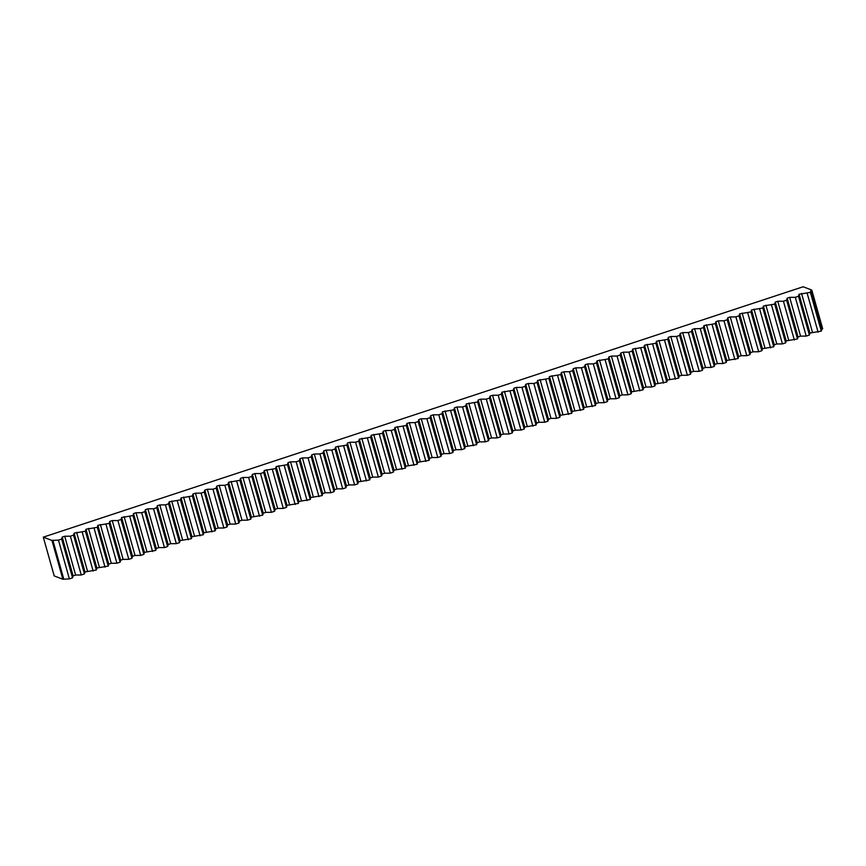 <?xml version="1.0" encoding="UTF-8"?>
<svg xmlns="http://www.w3.org/2000/svg" width="866" height="866" viewBox="0 0 866 866"><rect width="100%" height="100%" fill="white"/><g stroke="black" fill="none" stroke-linecap="round" stroke-linejoin="round"><path stroke-width="1.3" d="M69.377 578.899L62.861 579.235L54.201 575.933L43.3 537.147L803.139 286.765L811.799 290.067L810.933 290.348L810.381 292.34L821.282 331.126L809.948 333.053L809.396 335.045L806.214 336.095L800.563 336.138L798.062 336.961L797.51 338.952L786.176 340.879L785.635 342.871L782.442 343.921L776.791 343.975L774.301 344.798L773.749 346.79L762.416 348.717L761.863 350.708L758.67 351.758L753.03 351.802L750.53 352.635L749.978 354.616L746.784 355.666L741.144 355.72L738.644 356.543L738.092 358.535L726.758 360.462L726.206 362.453L723.023 363.504L717.373 363.558L714.872 364.38L714.32 366.372L711.138 367.422L705.487 367.476L702.986 368.299L702.434 370.28L699.252 371.341L693.601 371.384L691.1 372.207L690.559 374.199L687.366 375.249L681.715 375.303L679.225 376.125L678.673 378.117L667.34 380.044L666.788 382.036L655.454 383.963L654.902 385.955L651.708 387.005L646.068 387.048L643.568 387.871L643.016 389.862L631.682 391.789L631.13 393.781L627.947 394.831L622.297 394.885L619.796 395.708L619.244 397.7L616.062 398.75L610.411 398.804L607.91 399.627L607.358 401.618L604.176 402.668L598.525 402.712L596.024 403.545L595.483 405.526L584.149 407.453L583.597 409.445L572.264 411.372L571.712 413.363L560.378 415.29L559.826 417.282L556.632 418.332L550.993 418.386L548.492 419.209L547.94 421.201L544.757 422.251L539.107 422.294L536.606 423.117L536.054 425.109L524.72 427.035L524.168 429.027L520.986 430.077L515.335 430.131L512.834 430.954L512.282 432.946L509.1 433.996L503.449 434.05L500.949 434.873L500.407 436.865L497.214 437.915L491.574 437.958L489.074 438.791L488.521 440.772L485.328 441.833L479.688 441.877L477.188 442.699L476.636 444.691L465.302 446.618L464.75 448.61L461.556 449.66L455.917 449.714L453.416 450.536L452.864 452.528L449.681 453.578L444.031 453.632L441.53 454.455L440.978 456.447L437.795 457.497L432.145 457.54L429.644 458.363L429.092 460.355L417.758 462.282L417.206 464.273L405.873 466.2L405.331 468.192L393.998 470.119L393.445 472.111L390.252 473.161L384.612 473.204L382.112 474.038L381.56 476.019L378.366 477.069L372.726 477.123L370.226 477.945L369.674 479.937L358.34 481.864L357.788 483.856L354.605 484.906L348.955 484.96L346.454 485.783L345.902 487.775L342.72 488.825L337.069 488.879L334.568 489.701L334.016 491.693L330.834 492.743L325.183 492.786L322.682 493.609L322.13 495.601L310.797 497.528L310.255 499.52L298.922 501.446L298.369 503.438L287.036 505.365L286.484 507.357L283.29 508.407L277.65 508.45L275.15 509.284L274.598 511.265L271.404 512.315L265.765 512.369L263.264 513.192L262.712 515.183L251.378 517.11L250.826 519.102L247.644 520.152L241.993 520.206L239.492 521.029L238.94 523.021L235.758 524.071L230.107 524.125L227.606 524.948L227.054 526.939L223.872 527.989L218.221 528.033L215.721 528.855L215.179 530.847L203.846 532.774L203.294 534.766L191.96 536.693L191.408 538.684L180.074 540.611L179.522 542.603L176.328 543.653L170.689 543.696L168.188 544.53L167.636 546.511L164.453 547.561L158.803 547.615L156.302 548.438L155.75 550.43L144.416 552.356L143.864 554.348L140.682 555.398L135.031 555.452L132.53 556.275L131.989 558.267L128.796 559.317L123.145 559.371L120.655 560.194L120.103 562.175L116.91 563.236L111.27 563.279L108.77 564.102L108.218 566.093L96.884 568.02L96.332 570.012L84.998 571.939L84.446 573.931L81.252 574.981L75.613 575.035L73.112 575.858L72.56 577.849L69.377 578.899L58.477 540.113L51.96 540.449L62.861 579.235M811.799 290.067L822.7 328.853L821.834 329.134L821.282 331.126M58.477 540.113L61.659 539.063L72.56 577.849M810.381 292.34L799.047 294.267L798.495 296.259L795.313 297.309L789.662 297.363L787.162 298.185L786.609 300.177L783.427 301.227L777.776 301.271L775.276 302.093L774.724 304.085L763.39 306.012L762.849 308.004L751.515 309.931L750.963 311.922L739.629 313.849L739.077 315.841L735.883 316.891L730.244 316.934L727.743 317.768L727.191 319.749L723.998 320.799L718.358 320.853L715.857 321.676L715.305 323.668L703.971 325.594L703.419 327.586L700.237 328.636L694.586 328.69L692.086 329.513L691.533 331.505L688.351 332.555L682.7 332.609L680.2 333.432L679.648 335.423L676.465 336.473L670.814 336.517L668.314 337.339L667.773 339.331L656.439 341.258L655.887 343.25L644.553 345.177L644.001 347.169L632.667 349.095L632.115 351.087L628.922 352.137L623.282 352.181L620.781 353.014L620.229 354.995L617.047 356.045L611.396 356.099L608.895 356.922L608.343 358.914L597.01 360.841L596.457 362.832L593.275 363.882L587.624 363.936L585.124 364.759L584.582 366.751L581.389 367.801L575.738 367.855L573.249 368.678L572.697 370.67L569.503 371.72L563.863 371.763L561.363 372.586L560.811 374.577L549.477 376.504L548.925 378.496L537.591 380.423L537.039 382.415L533.846 383.465L528.206 383.519L525.705 384.342L525.153 386.333L521.971 387.383L516.32 387.427L513.819 388.26L513.267 390.241L501.934 392.168L501.382 394.16L498.199 395.21L492.548 395.264L490.048 396.087L489.507 398.079L486.313 399.129L480.662 399.183L478.173 400.005L477.621 401.997L466.287 403.924L465.735 405.905L462.541 406.966L456.902 407.009L454.401 407.832L453.849 409.824L442.515 411.751L441.963 413.742L438.77 414.792L433.13 414.846L430.629 415.669L430.077 417.661L426.895 418.711L421.244 418.765L418.743 419.588L418.191 421.58L415.009 422.63L409.358 422.673L406.858 423.506L406.306 425.487L394.972 427.414L394.431 429.406L391.237 430.456L385.587 430.51L383.097 431.333L382.545 433.325L371.211 435.252L370.659 437.243L359.325 439.17L358.773 441.151L355.58 442.212L349.94 442.255L347.439 443.078L346.887 445.07L335.553 446.997L335.001 448.989L331.819 450.039L326.168 450.093L323.668 450.915L323.115 452.907L319.933 453.957L314.282 454.011L311.782 454.834L311.23 456.826L308.047 457.876L302.396 457.919L299.896 458.742L299.355 460.734L296.161 461.784L290.511 461.838L288.021 462.66L287.469 464.652L276.135 466.579L275.583 468.571L264.249 470.498L263.697 472.49L260.504 473.54L254.864 473.583L252.363 474.416L251.811 476.397L248.629 477.458L242.978 477.502L240.477 478.324L239.925 480.316L228.592 482.243L228.039 484.235L224.857 485.285L219.206 485.339L216.706 486.162L216.154 488.153L212.971 489.203L207.32 489.258L204.82 490.08L204.279 492.072L201.085 493.122L195.445 493.165L192.945 493.988L192.393 495.98L181.059 497.907L180.507 499.899L169.173 501.825L168.621 503.817L165.428 504.867L159.788 504.921L157.287 505.744L156.735 507.736L153.553 508.786L147.902 508.829L145.401 509.663L144.849 511.644L141.667 512.704L136.016 512.748L133.516 513.57L132.963 515.562L121.63 517.489L121.078 519.481L117.895 520.531L112.244 520.585L109.744 521.408L109.203 523.4L97.869 525.326L97.317 527.318L85.983 529.234L85.431 531.226L74.097 533.153L73.545 535.145L70.352 536.195L64.712 536.249L62.211 537.072L61.659 539.063M43.3 537.147L51.96 540.449M70.352 536.195L81.252 574.981M73.545 535.145L84.446 573.931M82.238 532.276L93.138 571.062M85.431 531.226L96.332 570.012M94.123 528.368L105.024 567.143M97.317 527.318L108.218 566.093M106.009 524.45L116.91 563.236M109.203 523.4L120.103 562.175M117.895 520.531L128.796 559.317M121.078 519.481L131.989 558.267M129.781 516.612L140.682 555.398M132.963 515.562L143.864 554.348M141.667 512.704L152.568 551.48M144.849 511.644L155.75 550.43M153.553 508.786L164.453 547.561M156.735 507.736L167.636 546.511M165.428 504.867L176.328 543.653M168.621 503.817L179.522 542.603M177.314 500.949L188.214 539.735M180.507 499.899L191.408 538.684M189.199 497.03L200.1 535.816M192.393 495.98L203.294 534.766M201.085 493.122L211.986 531.897M204.279 492.072L215.179 530.847M212.971 489.203L223.872 527.989M216.154 488.153L227.054 526.939M224.857 485.285L235.758 524.071M228.039 484.235L238.94 523.021M236.743 481.366L247.644 520.152M239.925 480.316L250.826 519.102M248.629 477.458L259.529 516.233M251.811 476.397L262.712 515.183M260.504 473.54L271.404 512.315M263.697 472.49L274.598 511.265M272.389 469.621L283.29 508.407M275.583 468.571L286.484 507.357M284.275 465.702L295.176 504.488M287.469 464.652L298.369 503.438M296.161 461.784L307.062 500.57M299.355 460.734L310.255 499.52M308.047 457.876L318.948 496.651M311.23 456.826L322.13 495.601M319.933 453.957L330.834 492.743M323.115 452.907L334.016 491.693M331.819 450.039L342.72 488.825M335.001 448.989L345.902 487.775M343.694 446.12L354.605 484.906M346.887 445.07L357.788 483.856M355.58 442.212L366.48 480.987M358.773 441.151L369.674 479.937M367.465 438.293L378.366 477.069M370.659 437.243L381.56 476.019M379.351 434.375L390.252 473.161M382.545 433.325L393.445 472.111M391.237 430.456L402.138 469.242M394.431 429.406L405.331 468.192M403.123 426.537L414.024 465.323M406.306 425.487L417.206 464.273M415.009 422.63L425.91 461.405M418.191 421.58L429.092 460.355M426.895 418.711L437.795 457.497M430.077 417.661L440.978 456.447M438.77 414.792L449.681 453.578M441.963 413.742L452.864 452.528M450.656 410.874L461.556 449.66M453.849 409.824L464.75 448.61M462.541 406.966L473.442 445.741M465.735 405.905L476.636 444.691M474.427 403.047L485.328 441.833M477.621 401.997L488.521 440.772M486.313 399.129L497.214 437.915M489.507 398.079L500.407 436.865M498.199 395.21L509.1 433.996M501.382 394.16L512.282 432.946M510.085 391.291L520.986 430.077M513.267 390.241L524.168 429.027M521.971 387.383L532.871 426.159M525.153 386.333L536.054 425.109M533.846 383.465L544.757 422.251M537.039 382.415L547.94 421.201M545.732 379.546L556.632 418.332M548.925 378.496L559.826 417.282M557.617 375.627L568.518 414.413M560.811 374.577L571.712 413.363M569.503 371.72L580.404 410.495M572.697 370.67L583.597 409.445M581.389 367.801L592.29 406.587M584.582 366.751L595.483 405.526M593.275 363.882L604.176 402.668M596.457 362.832L607.358 401.618M605.161 359.964L616.062 398.75M608.343 358.914L619.244 397.7M617.047 356.045L627.947 394.831M620.229 354.995L631.13 393.781M628.922 352.137L639.833 390.912M632.115 351.087L643.016 389.862M640.808 348.219L651.708 387.005M644.001 347.169L654.902 385.955M652.693 344.3L663.594 383.086M655.887 343.25L666.788 382.036M664.579 340.381L675.48 379.167M667.773 339.331L678.673 378.117M676.465 336.473L687.366 375.249M679.648 335.423L690.559 374.199M688.351 332.555L699.252 371.341M691.533 331.505L702.434 370.28M700.237 328.636L711.138 367.422M703.419 327.586L714.32 366.372M712.123 324.718L723.023 363.504M715.305 323.668L726.206 362.453M723.998 320.799L734.898 359.585M727.191 319.749L738.092 358.535M735.883 316.891L746.784 355.666M739.077 315.841L749.978 354.616M747.769 312.972L758.67 351.758M750.963 311.922L761.863 350.708M759.655 309.054L770.556 347.84M762.849 308.004L773.749 346.79M771.541 305.135L782.442 343.921M774.724 304.085L785.635 342.871M783.427 301.227L794.328 340.002M786.609 300.177L797.51 338.952M795.313 297.309L806.214 336.095M798.495 296.259L809.396 335.045M807.199 293.39L818.099 332.176M810.933 290.348L821.834 329.134M801.548 293.444L812.449 332.23M799.047 294.267L809.948 333.053M789.662 297.363L800.563 336.138M787.162 298.185L798.062 336.961M777.776 301.271L788.677 340.057M775.276 302.093L786.176 340.879M765.89 305.189L776.791 343.975M763.39 306.012L774.301 344.798M754.015 309.108L764.916 347.894M751.515 309.931L762.416 348.717M742.13 313.027L753.03 351.802M739.629 313.849L750.53 352.635M730.244 316.934L741.144 355.72M727.743 317.768L738.644 356.543M718.358 320.853L729.259 359.639M715.857 321.676L726.758 360.462M706.472 324.772L717.373 363.558M703.971 325.594L714.872 364.38M694.586 328.69L705.487 367.476M692.086 329.513L702.986 368.299M682.7 332.609L693.601 371.384M680.2 333.432L691.1 372.207M670.814 336.517L681.715 375.303M668.314 337.339L679.225 376.125M658.939 340.435L669.84 379.221M656.439 341.258L667.34 380.044M647.054 344.354L657.954 383.14M644.553 345.177L655.454 383.963M635.168 348.273L646.068 387.048M632.667 349.095L643.568 387.871M623.282 352.181L634.183 390.967M620.781 353.014L631.682 391.789M611.396 356.099L622.297 394.885M608.895 356.922L619.796 395.708M599.51 360.018L610.411 398.804M597.01 360.841L607.91 399.627M587.624 363.936L598.525 402.712M585.124 364.759L596.024 403.545M575.738 367.855L586.65 406.63M573.249 368.678L584.149 407.453M563.863 371.763L574.764 410.549M561.363 372.586L572.264 411.372M551.978 375.682L562.878 414.468M549.477 376.504L560.378 415.29M540.092 379.6L550.993 418.386M537.591 380.423L548.492 419.209M528.206 383.519L539.107 422.294M525.705 384.342L536.606 423.117M516.32 387.427L527.221 426.213M513.819 388.26L524.72 427.035M504.434 391.345L515.335 430.131M501.934 392.168L512.834 430.954M492.548 395.264L503.449 434.05M490.048 396.087L500.949 434.873M480.662 399.183L491.574 437.958M478.173 400.005L489.074 438.791M468.787 403.101L479.688 441.877M466.287 403.924L477.188 442.699M456.902 407.009L467.802 445.795M454.401 407.832L465.302 446.618M445.016 410.928L455.917 449.714M442.515 411.751L453.416 450.536M433.13 414.846L444.031 453.632M430.629 415.669L441.53 454.455M421.244 418.765L432.145 457.54M418.743 419.588L429.644 458.363M409.358 422.673L420.259 461.459M406.858 423.506L417.758 462.282M397.472 426.592L408.373 465.378M394.972 427.414L405.873 466.2M385.587 430.51L396.498 469.296M383.097 431.333L393.998 470.119M373.711 434.429L384.612 473.204M371.211 435.252L382.112 474.038M361.826 438.348L372.726 477.123M359.325 439.17L370.226 477.945M349.94 442.255L360.841 481.041M347.439 443.078L358.34 481.864M338.054 446.174L348.955 484.96M335.553 446.997L346.454 485.783M326.168 450.093L337.069 488.879M323.668 450.915L334.568 489.701M314.282 454.011L325.183 492.786M311.782 454.834L322.682 493.609M302.396 457.919L313.297 496.705M299.896 458.742L310.797 497.528M290.511 461.838L301.422 500.624M288.021 462.66L298.922 501.446M278.635 465.756L289.536 504.542M276.135 466.579L287.036 505.365M266.75 469.675L277.65 508.45M264.249 470.498L275.15 509.284M254.864 473.583L265.765 512.369M252.363 474.416L263.264 513.192M242.978 477.502L253.879 516.288M240.477 478.324L251.378 517.11M231.092 481.42L241.993 520.206M228.592 482.243L239.492 521.029M219.206 485.339L230.107 524.125M216.706 486.162L227.606 524.948M207.32 489.258L218.221 528.033M204.82 490.08L215.721 528.855M195.445 493.165L206.346 531.951M192.945 493.988L203.846 532.774M183.56 497.084L194.46 535.87M181.059 497.907L191.96 536.693M171.674 501.003L182.574 539.789M169.173 501.825L180.074 540.611M159.788 504.921L170.689 543.696M157.287 505.744L168.188 544.53M147.902 508.829L158.803 547.615M145.401 509.663L156.302 548.438M136.016 512.748L146.917 551.534M133.516 513.57L144.416 552.356M124.13 516.666L135.031 555.452M121.63 517.489L132.53 556.275M112.244 520.585L123.145 559.371M109.744 521.408L120.655 560.194M100.369 524.504L111.27 563.279M97.869 525.326L108.77 564.102M88.484 528.412L99.384 567.198M85.983 529.234L96.884 568.02M76.598 532.33L87.498 571.116M74.097 533.153L84.998 571.939M64.712 536.249L75.613 575.035M62.211 537.072L73.112 575.858M52.826 540.168L63.727 578.943"/></g></svg>
